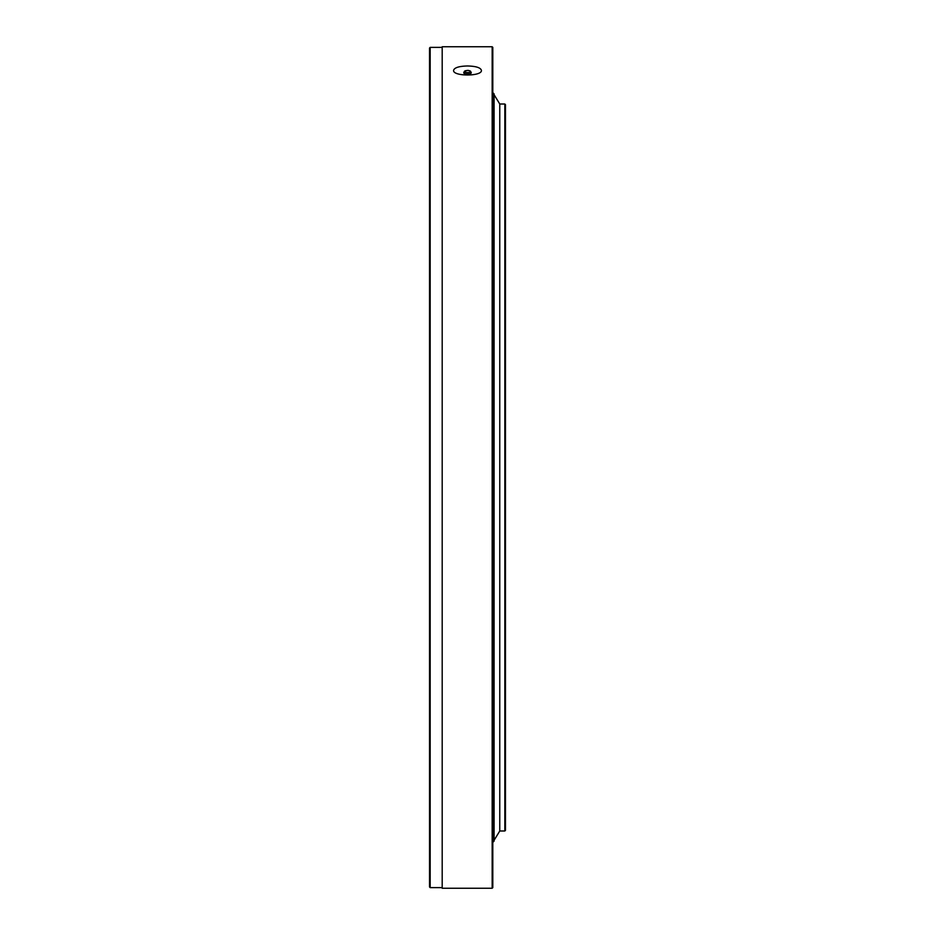 <?xml version="1.0" encoding="UTF-8"?>
<svg xmlns="http://www.w3.org/2000/svg" width="935" height="935" viewBox="0 0 935 935"><rect width="100%" height="100%" fill="white"/><g stroke="black" fill="none" stroke-linecap="round" stroke-linejoin="round"><path stroke-width="1.4" d="M504.83 104.007L505.461 104.638L505.461 830.362L504.83 830.993L504.83 104.007L499.769 104.007L499.769 830.993L499.769 104.007L494.077 94.692M492.172 888.25L492.172 46.75L442.197 46.75L442.197 888.25L492.172 888.25L492.803 887.619L492.803 47.381L492.172 46.75M467.5 65.976C475.962 66.186 480.602 67.647 481.42 70.359C482.273 76.53 452.715 76.53 453.58 70.359C454.398 67.647 459.038 66.186 467.5 65.976M430.17 887.619L429.539 886.988L429.539 48.012L430.17 47.381L430.17 887.619L442.197 887.619M471.275 72.79A3.775 1.251 0 0 0 471.228 72.591C469.218 69.657 466.729 69.657 463.772 72.591A3.775 1.251 0 0 0 467.184 74.04A3.775 1.251 0 0 0 471.275 72.79M470.667 71.551A3.167 1.04 0 0 0 470.621 71.387A3.167 1.04 0 0 0 467.5 70.511A3.167 1.04 0 0 0 464.379 71.387A3.167 1.04 0 0 0 467.243 72.591A3.167 1.04 0 0 0 470.667 71.551M494.077 840.308L499.769 830.993L504.83 830.993M430.17 47.381L442.197 47.381M492.803 92.623L494.077 93.886L494.077 841.114L492.803 842.377M464.379 71.387L463.772 72.591M470.621 71.387L471.228 72.591"/></g></svg>
